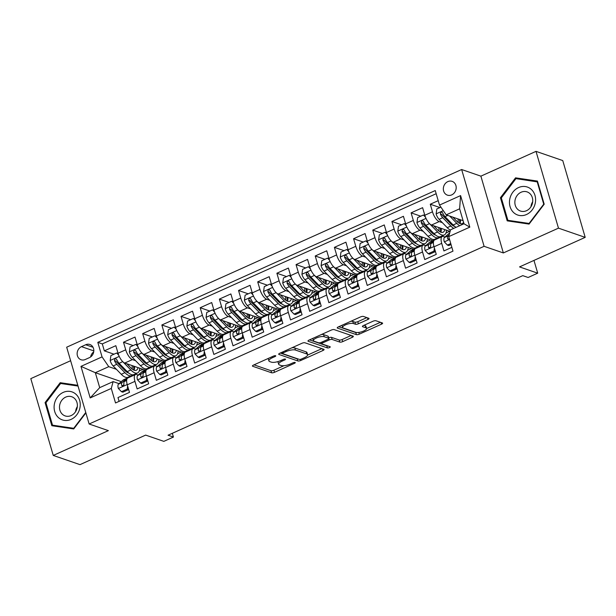 <?xml version="1.0" encoding="UTF-8"?>
<svg xmlns="http://www.w3.org/2000/svg" width="616" height="616" viewBox="0 0 616 616"><rect width="100%" height="100%" fill="white"/><g stroke="black" fill="none" stroke-linecap="round" stroke-linejoin="round"><path stroke-width="0.92" d="M275.583 355.725A1.563 0.493 163.7 0 0 273.535 356.063L253.538 365.065A2.233 0.701 163.7 0 0 252.437 366.05A2.233 0.701 163.7 0 0 252.706 366.274L271.594 372.78A2.233 0.701 163.7 0 0 274.528 372.295L294.525 363.301A1.563 0.493 163.7 0 0 295.287 362.608A1.563 0.493 163.7 0 0 295.103 362.454A1.563 0.493 163.7 0 0 293.054 362.793L290.467 363.964A7.153 2.248 163.7 0 1 281.081 365.511L279.51 364.972A7.153 2.248 163.7 0 1 278.663 364.264A7.153 2.248 163.7 0 1 282.174 361.099L284.761 359.937A1.563 0.493 163.7 0 0 285.531 359.244A1.563 0.493 163.7 0 0 285.347 359.09A1.563 0.493 163.7 0 0 283.291 359.428L280.704 360.599A7.153 2.248 163.7 0 1 271.325 362.146L269.746 361.607A7.153 2.248 163.7 0 1 268.907 360.907A7.153 2.248 163.7 0 1 272.411 357.734L274.998 356.572A1.563 0.493 163.7 0 0 275.768 355.879A1.563 0.493 163.7 0 0 275.583 355.725M447.824 181.612A7.292 6.329 -71 0 0 443.335 188.619A7.292 6.329 -71 0 0 447.393 195.141A7.292 6.329 -71 0 0 451.705 194.895A7.292 6.329 -71 0 0 456.194 187.88A7.292 6.329 -71 0 0 452.144 181.358A7.292 6.329 -71 0 0 447.824 181.612M367.929 319.481A2.233 0.701 163.7 0 0 369.023 318.495A2.233 0.701 163.7 0 0 368.761 318.272L363.455 316.447A2.233 0.701 163.7 0 0 360.529 316.932L338.323 326.919A2.233 0.701 163.7 0 0 337.221 327.912A2.233 0.701 163.7 0 0 337.483 328.128L356.379 334.642A2.233 0.701 163.7 0 0 359.305 334.157L381.52 324.17A2.233 0.701 163.7 0 0 382.613 323.177A2.233 0.701 163.7 0 0 382.351 322.961L375.945 320.751A2.233 0.701 163.7 0 0 373.019 321.236L363.509 325.51A2.233 0.701 163.7 0 0 362.416 326.503A2.233 0.701 163.7 0 0 362.678 326.719L365.85 327.812A5.983 1.879 163.7 0 1 366.559 328.397A5.983 1.879 163.7 0 1 362.524 331.493A5.983 1.879 163.7 0 1 355.786 332.347L343.351 328.059A5.983 1.879 163.7 0 1 342.642 327.473A5.983 1.879 163.7 0 1 346.677 324.378A5.983 1.879 163.7 0 1 353.415 323.531L355.494 324.239A2.233 0.701 163.7 0 0 358.42 323.754L367.929 319.481L367.436 317.817M70.632 360.714L30.8 378.632L53.253 455.432L79.988 464.641L145.653 435.104L163.833 441.364L173.419 437.052L168.068 435.212L522.776 275.645L528.12 277.485L537.706 273.173L533.972 260.406M558.473 228.151L536.012 151.359L480.888 176.153L503.349 252.945L558.473 228.151L585.2 237.368L519.534 266.905L537.706 273.173M503.349 252.945L484.099 246.315L89.135 424L66.674 347.201L461.646 169.523L484.099 246.315M53.253 455.432L108.377 430.63L89.135 424M304.928 342.773A2.233 0.701 163.7 0 0 301.994 343.258L279.787 353.253A2.233 0.701 163.7 0 0 278.694 354.239A2.233 0.701 163.7 0 0 278.956 354.462L297.851 360.968A2.233 0.701 163.7 0 0 300.777 360.491L322.984 350.496A2.233 0.701 163.7 0 0 324.085 349.511A2.233 0.701 163.7 0 0 323.816 349.287L304.928 342.773M309.055 340.086L331.262 330.099A2.233 0.701 163.7 0 1 334.195 329.614L353.084 336.12A2.233 0.701 163.7 0 1 353.345 336.344A2.233 0.701 163.7 0 1 352.252 337.329L342.75 341.611A2.233 0.701 163.7 0 1 339.816 342.096L332.155 339.455A2.233 0.701 163.7 0 0 329.221 339.94L322.915 342.773A2.233 0.701 163.7 0 0 321.822 343.759A2.233 0.701 163.7 0 0 322.083 343.982L330.06 346.731A1.563 0.493 163.7 0 1 330.245 346.885A1.563 0.493 163.7 0 1 329.19 347.694A1.563 0.493 163.7 0 1 327.427 347.917L308.223 341.295A2.233 0.701 163.7 0 1 307.962 341.079A2.233 0.701 163.7 0 1 309.055 340.086M536.012 151.359L562.747 160.568L585.2 237.368M438.207 200.662L430.276 204.227L439.947 207.561M442.35 222.669L439.193 221.583A9.109 3.503 -114.2 0 1 432.486 211.804L424.817 215.254L422.607 207.677L411.103 212.851L420.774 216.193M423.177 231.293L420.02 230.207A9.109 3.503 -114.2 0 1 413.313 220.428L405.644 223.877L403.434 216.301L391.93 221.483L401.601 224.817M404.004 239.924L400.847 238.831A9.109 3.503 -114.2 0 1 394.14 229.052L386.471 232.501L384.261 224.932L372.749 230.107L382.428 233.441M384.831 248.548L381.674 247.455A9.109 3.503 -114.2 0 1 374.967 237.684L367.298 241.133L365.08 233.556L353.576 238.731L363.255 242.065M365.658 257.172L362.501 256.079A9.109 3.503 -114.2 0 1 355.794 246.308L348.125 249.757L345.907 242.18L334.403 247.355L344.082 250.689M346.485 265.796L343.328 264.711A9.109 3.503 -114.2 0 1 336.621 254.932L328.952 258.381L326.734 250.804L315.23 255.979L324.909 259.313M327.312 274.42L324.155 273.335A9.109 3.503 -114.2 0 1 317.448 263.556L309.779 267.005L307.561 259.428L296.057 264.603L305.736 267.945M308.139 283.052L304.982 281.959A9.109 3.503 -114.2 0 1 298.275 272.18L290.606 275.629L288.388 268.06L276.884 273.235L286.563 276.569M288.966 291.676L285.809 290.583A9.109 3.503 -114.2 0 1 279.102 280.811L271.433 284.261L269.215 276.684L257.711 281.858L267.39 285.193M269.793 300.3L266.636 299.207A9.109 3.503 -114.2 0 1 259.929 289.435L252.26 292.885L250.042 285.308L238.538 290.483L248.217 293.817M250.62 308.924L247.463 307.838A9.109 3.503 -114.2 0 1 240.756 298.059L233.087 301.509L230.869 293.932L219.365 299.106L229.044 302.441M231.447 317.548L228.29 316.462A9.109 3.503 -114.2 0 1 221.583 306.683L213.914 310.133L211.696 302.556L200.192 307.731L209.871 311.072M212.274 326.172L209.117 325.086A9.109 3.503 -114.2 0 1 202.41 315.307L194.741 318.757L192.523 311.18L181.019 316.362L190.698 319.696M193.101 334.804L189.944 333.71A9.109 3.503 -114.2 0 1 183.237 323.931L175.568 327.381L173.35 319.812L161.846 324.986L171.525 328.32M173.928 343.428L170.771 342.334A9.109 3.503 -114.2 0 1 164.064 332.563L156.395 336.013L154.177 328.436L142.673 333.61L152.352 336.944M154.755 352.052L151.598 350.958A9.109 3.503 -114.2 0 1 144.891 341.187L137.222 344.637L135.004 337.06L123.5 342.234L125.718 349.811A9.109 3.503 65.8 0 0 132.425 359.59L135.582 360.676M133.179 345.568L123.5 342.234M119.096 401.363L117.987 397.559L129.491 392.384L127.273 384.808A9.109 3.503 65.8 0 1 127.812 377.978L135.481 374.528A9.109 3.503 65.8 0 0 134.942 381.358L137.16 388.935L148.664 383.76L146.446 376.184A9.109 3.503 65.8 0 1 146.985 369.346L154.655 365.896A9.109 3.503 -114.2 0 1 155.964 365.904L157.388 366.397M154.655 365.896A9.109 3.503 -114.2 0 0 154.115 372.734L156.333 380.311L167.837 375.136L165.619 367.56A9.109 3.503 65.8 0 1 166.158 360.722L173.828 357.272A9.109 3.503 -114.2 0 1 175.136 357.28L176.561 357.773M173.828 357.272A9.109 3.503 -114.2 0 0 173.288 364.11L175.506 371.687L187.01 366.505L184.792 358.935A9.109 3.503 65.8 0 1 185.331 352.098L193.001 348.648A9.109 3.503 -114.2 0 1 194.31 348.656L195.734 349.149M193.001 348.648A9.109 3.503 -114.2 0 0 192.462 355.486L194.679 363.055L206.183 357.881L203.965 350.304A9.109 3.503 65.8 0 1 204.504 343.474L212.174 340.024A9.109 3.503 -114.2 0 1 213.483 340.032L214.907 340.517M212.174 340.024A9.109 3.503 -114.2 0 0 211.635 346.854L213.852 354.431L225.356 349.257L223.138 341.68A9.109 3.503 65.8 0 1 223.677 334.85L231.346 331.4A9.109 3.503 -114.2 0 1 232.655 331.4L234.08 331.893M231.346 331.4A9.109 3.503 -114.2 0 0 230.808 338.23L233.025 345.807L244.529 340.633L242.311 333.056A9.109 3.503 65.8 0 1 242.85 326.226L250.52 322.769A9.109 3.503 -114.2 0 1 251.829 322.776L253.253 323.269M250.52 322.769A9.109 3.503 -114.2 0 0 249.98 329.606L252.198 337.183L263.702 332.009L261.484 324.432A9.109 3.503 65.8 0 1 262.023 317.594L269.692 314.145A9.109 3.503 -114.2 0 1 271.002 314.152L272.426 314.645M269.692 314.145A9.109 3.503 -114.2 0 0 269.154 320.982L271.371 328.559L282.875 323.385L280.657 315.808A9.109 3.503 65.8 0 1 281.196 308.97L288.865 305.521A9.109 3.503 -114.2 0 1 290.175 305.528L291.599 306.021M288.865 305.521A9.109 3.503 -114.2 0 0 288.327 312.358L290.544 319.935L302.048 314.753L299.83 307.184A9.109 3.503 65.8 0 1 300.369 300.346L308.038 296.897A9.109 3.503 -114.2 0 1 309.348 296.904L310.772 297.397M308.038 296.897A9.109 3.503 -114.2 0 0 307.5 303.726L309.717 311.303L321.221 306.129L319.003 298.552A9.109 3.503 65.8 0 1 319.542 291.722L327.212 288.273A9.109 3.503 -114.2 0 1 328.52 288.28L329.945 288.765M327.212 288.273A9.109 3.503 -114.2 0 0 326.673 295.103L328.89 302.679L340.394 297.505L338.176 289.928A9.109 3.503 65.8 0 1 338.715 283.098L346.385 279.649A9.109 3.503 -114.2 0 1 347.694 279.649L349.118 280.141M346.385 279.649A9.109 3.503 -114.2 0 0 345.846 286.478L348.063 294.055L359.567 288.881L357.349 281.304A9.109 3.503 65.8 0 1 357.888 274.466L365.558 271.017A9.109 3.503 -114.2 0 1 366.866 271.025L368.291 271.517M365.558 271.017A9.109 3.503 -114.2 0 0 365.019 277.855L367.236 285.431L378.74 280.257L376.522 272.68A9.109 3.503 65.8 0 1 377.061 265.843L384.731 262.393A9.109 3.503 -114.2 0 1 386.04 262.401L387.464 262.893M384.731 262.393A9.109 3.503 -114.2 0 0 384.192 269.231L386.409 276.807L397.913 271.633L395.695 264.056A9.109 3.503 65.8 0 1 396.234 257.219L403.903 253.769A9.109 3.503 -114.2 0 1 405.213 253.777L406.637 254.269M403.903 253.769A9.109 3.503 -114.2 0 0 403.365 260.606L405.582 268.176L417.086 263.001L414.868 255.424A9.109 3.503 65.8 0 1 415.407 248.595L423.077 245.145A9.109 3.503 -114.2 0 1 424.385 245.153L425.81 245.638M423.077 245.145A9.109 3.503 -114.2 0 0 422.538 251.975L424.755 259.552L436.259 254.377L434.041 246.8A9.109 3.503 65.8 0 1 434.58 239.97L442.25 236.521A9.109 3.503 -114.2 0 1 443.566 236.521L444.991 237.014M424.817 215.254A9.109 3.503 65.8 0 0 431.523 225.032L450.134 231.447M405.644 223.877A9.109 3.503 65.8 0 0 412.35 233.656L432.74 240.687M439.339 236.867L440.471 237.252M386.471 232.501A9.109 3.503 65.8 0 0 393.177 242.28L413.567 249.311M420.166 245.491L421.298 245.884M367.298 241.133A9.109 3.503 65.8 0 0 374.004 250.905L394.394 257.935M400.993 254.115L402.125 254.508M348.125 249.757A9.109 3.503 65.8 0 0 354.831 259.536L375.221 266.559M381.82 262.739L382.944 263.132M328.952 258.381A9.109 3.503 65.8 0 0 335.658 268.16L356.048 275.183M362.647 271.363L363.771 271.756M309.779 267.005A9.109 3.503 65.8 0 0 316.485 276.784L336.875 283.814M343.474 279.995L344.598 280.38M290.606 275.629A9.109 3.503 65.8 0 0 297.312 285.408L317.702 292.438M324.301 288.619L325.425 289.004M271.433 284.261A9.109 3.503 65.8 0 0 278.139 294.032L298.521 301.062M305.12 297.243L306.252 297.636M252.26 292.885A9.109 3.503 65.8 0 0 258.966 302.656L279.348 309.686M285.947 305.867L287.079 306.26M233.087 301.509A9.109 3.503 65.8 0 0 239.793 311.288L260.175 318.31M266.774 314.491L267.906 314.884M213.914 310.133A9.109 3.503 65.8 0 0 220.62 319.912L241.002 326.942M247.601 323.123L248.733 323.508M194.741 318.757A9.109 3.503 65.8 0 0 201.447 328.536L221.829 335.566M228.428 331.747L229.56 332.132M175.568 327.381A9.109 3.503 65.8 0 0 182.274 337.16L202.656 344.19M209.255 340.371L210.387 340.764M156.395 336.013A9.109 3.503 65.8 0 0 163.101 345.784L183.483 352.814M190.082 348.995L191.214 349.387M137.222 344.637A9.109 3.503 65.8 0 0 143.928 354.416L164.31 361.438M170.909 357.619L172.041 358.012M85.247 359.513L89.466 357.619A7.061 6.129 -71 0 0 93.817 350.827A7.061 6.129 -71 0 0 89.882 344.506A7.061 6.129 -71 0 0 85.701 344.752L81.481 346.646A7.061 6.129 -71 0 0 77.139 353.438A7.061 6.129 -71 0 0 81.066 359.759A7.061 6.129 -71 0 0 85.247 359.513M439.501 205.082L460.591 195.595L469.815 227.142L448.725 236.629L450.573 229.799L463.994 223.762L459.628 208.816L446.207 214.861L439.501 205.082L435.25 190.552L97.805 342.357L102.056 356.887L108.755 366.666L116.409 369.3M448.725 236.629L452.976 251.159L115.523 402.964L111.28 388.434L90.19 397.921L80.966 366.374L102.056 356.887M151.736 366.243L152.868 366.635M436.174 193.709L102.294 343.905L104.327 350.858L115.831 345.684L118.049 353.261A9.109 3.503 65.8 0 0 124.755 363.04L145.137 370.062M142.912 376.638L143.105 376.083M138.215 375.021L136.791 374.528A9.109 3.503 65.8 0 0 135.481 374.528M442.25 236.521A9.109 3.503 -114.2 0 0 441.71 243.351L443.928 250.928L451.867 247.355M144.891 341.187L142.673 333.61M164.064 332.563L161.846 324.986M183.237 323.931L181.019 316.362M202.41 315.307L200.192 307.731M221.583 306.683L219.365 299.106M240.756 298.059L238.538 290.483M259.929 289.435L257.711 281.858M279.102 280.811L276.884 273.235M298.275 272.18L296.057 264.603M317.448 263.556L315.23 255.979M336.621 254.932L334.403 247.355M355.794 246.308L353.576 238.731M374.967 237.684L372.749 230.107M394.14 229.052L391.93 221.483M413.313 220.428L411.103 212.851M432.486 211.804L430.276 204.227M446.207 214.861L463.093 220.682M132.563 374.875L133.695 375.26M108.755 366.666L95.334 372.703L99.707 387.649L113.128 381.612L111.28 388.434M121.298 381.65L95.334 372.703L80.966 366.374M123.739 385.27L123.931 384.707M119.042 383.645L113.128 381.612M480.888 176.153L461.646 169.523M173.419 437.052L172.318 433.302M139.208 370.994L142.951 369.315M134.011 375.183L132.948 374.821M114.006 354.192L104.327 350.858M102.294 343.905L97.805 342.357M158.381 362.37L162.124 360.683M153.184 366.559L152.121 366.189M172.357 357.935L171.294 357.565M177.554 353.746L181.297 352.059M191.537 349.31L190.475 348.941M196.727 345.122L200.47 343.435M210.71 340.687L209.648 340.317M215.9 336.498L219.643 334.811M229.884 332.055L228.821 331.693M235.073 327.866L238.815 326.187M249.056 323.431L247.994 323.069M254.246 319.242L257.996 317.556M268.23 314.807L267.167 314.437M273.419 310.618L277.169 308.932M287.403 306.183L286.34 305.813M292.592 301.994L296.342 300.308M306.575 297.559L305.513 297.189M311.765 293.37L315.515 291.684M325.749 288.927L324.686 288.565M330.938 284.746L334.688 283.06M344.921 280.303L343.859 279.941M350.111 276.114L353.861 274.436M364.095 271.679L363.032 271.31M369.284 267.49L373.034 265.804M383.267 263.055L382.205 262.685M388.457 258.866L392.207 257.18M402.44 254.431L401.378 254.061M407.63 250.242L411.38 248.556M421.613 245.807L420.551 245.438M426.803 241.618L430.553 239.932M440.787 237.175L439.724 236.814M445.976 232.987L449.726 231.308M99.707 387.649L90.19 397.921M460.591 195.595L459.628 208.816M469.815 227.142L463.994 223.762M93.701 351.913A7.061 6.129 -71 0 0 90.614 356.957M77.816 385.3L60.191 382.69L45.068 402.579L51.836 425.71L73.72 428.944L85.894 412.928M537.437 181.081L515.553 177.839L500.431 197.728L507.199 220.851L529.082 224.093L544.197 204.204L537.437 181.081M46.008 402.903L45.068 402.579M63.902 383.968L60.191 382.69M501.37 198.052L500.431 197.728M519.265 179.117L515.553 177.839M268.291 358.427A7.153 2.248 163.7 0 0 268.299 358.828L268.907 360.907M278.139 361.546A7.153 2.248 163.7 0 0 278.062 362.193L278.663 364.264M254 364.849L270.986 370.709A2.233 0.701 163.7 0 0 273.92 370.224L283.976 365.696M307.623 355.062L321.914 348.633M280.257 353.045L297.243 358.897A2.233 0.701 163.7 0 0 298.082 358.959M283.329 352.829A1.563 0.493 163.7 0 0 282.559 353.522A1.563 0.493 163.7 0 0 282.744 353.676L299.33 359.39A1.563 0.493 163.7 0 0 301.378 359.051L304.111 357.819A7.153 2.248 163.7 0 0 307.615 354.654A7.153 2.248 163.7 0 0 306.776 353.954L295.441 350.05A7.153 2.248 163.7 0 0 286.055 351.597L283.329 352.829L283.029 351.798M307.615 354.654L307.007 352.583A7.153 2.248 163.7 0 0 306.167 351.882L306.776 353.954M291.938 347.786A7.153 2.248 163.7 0 1 294.833 347.971L306.167 351.882M351.174 335.466L342.142 339.531L342.75 341.611M328.675 337.838A2.233 0.701 163.7 0 1 331.547 337.375L339.208 340.017A2.233 0.701 163.7 0 0 342.142 339.531M309.525 339.878L326.819 345.838A1.563 0.493 163.7 0 0 327.566 345.869M324.209 336.713A5.983 1.879 163.7 0 0 317.463 337.56A5.983 1.879 163.7 0 0 313.429 340.656A5.983 1.879 163.7 0 0 314.137 341.241L318.518 342.75A2.233 0.701 163.7 0 0 321.452 342.265L327.75 339.431A2.233 0.701 163.7 0 0 328.852 338.438A2.233 0.701 163.7 0 0 328.59 338.223L324.209 336.713L323.6 334.634A5.983 1.879 163.7 0 0 321.583 334.45M312.797 338.4A5.983 1.879 163.7 0 0 312.82 338.577L313.429 340.656M328.852 338.438L328.243 336.367A2.233 0.701 163.7 0 0 327.981 336.144L328.59 338.223M323.6 334.634L327.981 336.144M350.897 321.259A5.983 1.879 163.7 0 1 352.814 321.452L354.885 322.168A2.233 0.701 163.7 0 0 357.811 321.683L366.851 317.617M342.011 325.256A5.983 1.879 163.7 0 0 342.034 325.394L342.642 327.473M366.559 328.397L365.95 326.326A5.983 1.879 163.7 0 0 365.25 325.741L365.85 327.812M363.979 325.302L365.25 325.741M366.582 328.536L380.442 322.299M338.785 326.711L355.771 332.563A2.233 0.701 163.7 0 0 357.241 332.54M118.711 355.178L116.64 353.007L110.888 355.594L110.187 360.606A6.037 2.325 65.8 0 0 113.151 365.958L121.267 374.289A17.425 6.699 65.8 0 0 127.943 377.262L131.585 375.621A17.425 6.699 65.8 0 0 132.609 374.821M127.882 364.811A14.461 5.559 65.8 0 0 127.674 364.048M122.938 361.846L130.854 369.977A17.425 6.699 65.8 0 0 137.53 372.95A17.425 6.699 65.8 0 0 139.763 368.214M126.858 363.763L130.769 367.783A14.461 5.559 65.8 0 0 136.313 370.247A14.461 5.559 65.8 0 0 138.007 367.606M116.64 353.007L118.156 353.615M137.53 372.95L133.888 374.59A17.425 6.699 -114.2 0 1 127.212 371.617L119.096 363.286A6.037 2.325 -114.2 0 1 116.717 359.536L115.9 358.728L114.961 358.828L114.414 360.576A6.037 2.325 65.8 0 0 116.794 364.318L124.909 372.657A17.425 6.699 65.8 0 0 131.585 375.621M133.841 370.085A17.425 6.699 65.8 0 0 133.449 366.035M132.009 365.542A14.461 5.559 -114.2 0 1 132.217 369.084M128.775 373.05A14.461 5.559 -114.2 0 1 124.832 370.455L116.717 362.123A3.072 1.186 -114.2 0 1 115.954 361.107L114.414 360.576M134.096 370.193A14.461 5.559 65.8 0 0 134.519 366.405M132.617 375.814A17.425 6.699 -114.2 0 1 133.241 375.413A17.425 6.699 -114.2 0 1 133.957 375.213M121.452 391.707L122.838 392.192L128.59 389.605L127.204 389.12L121.452 391.707L118.318 388.419A6.037 2.325 -114.2 0 1 118.472 384.153L122.984 380.164A17.425 6.699 -114.2 0 1 123.654 379.726L127.304 378.093A17.425 6.699 65.8 0 0 126.626 378.524L122.114 382.513A6.037 2.325 65.8 0 0 121.637 385.27L122.237 386.009L123.146 385.893L123.939 384.238A6.037 2.325 -114.2 0 1 124.417 381.473L126.811 379.364M127.204 389.12L127.635 386.047M128.975 377.454A17.425 6.699 -114.2 0 1 129.599 377.054L133.241 375.413M128.013 377.885A17.425 6.699 65.8 0 0 127.304 378.093M121.637 385.27L123.177 385.801A3.072 1.186 -114.2 0 1 123.446 385.139M63.225 392.4A14.807 12.851 -71 0 0 54.701 411.503A14.807 12.851 -71 0 0 71.109 419.38A14.807 12.851 -71 0 0 79.633 400.285A14.807 12.851 -71 0 0 63.225 392.4M65.735 397.097A10.133 8.801 -71 0 0 59.49 406.845A10.133 8.801 -71 0 0 65.127 415.908A10.133 8.801 -71 0 0 71.133 415.569A10.133 8.801 -71 0 0 77.377 405.813A10.133 8.801 -71 0 0 71.733 396.75A10.133 8.801 -71 0 0 65.735 397.097M75.599 411.603A10.133 8.801 109 0 1 77.323 406.591M85.763 412.466L73.72 428.305L52.514 425.163L45.961 402.756L60.614 383.483L78.04 386.063M74.105 428.436L73.72 428.305M55.802 426.295L52.514 425.163M509.763 199.153A14.807 12.851 -71 0 0 519.719 215.523A14.807 12.851 -71 0 0 535.296 202.934A14.807 12.851 -71 0 0 525.348 186.556A14.807 12.851 -71 0 0 509.763 199.153M515.061 200.185A10.133 8.801 -71 0 0 520.497 211.057A10.133 8.801 -71 0 0 532.532 202.772A10.133 8.801 -71 0 0 527.096 191.892A10.133 8.801 -71 0 0 515.061 200.185M530.961 206.753A10.133 8.801 109 0 1 531.115 205.713A10.133 8.801 109 0 1 532.686 201.74M537.183 181.774L543.736 204.181L529.082 223.446L507.877 220.312L501.324 197.898L515.977 178.632L537.691 181.943M544.12 204.312L543.736 204.181M529.467 223.585L529.082 223.446M511.165 221.444L507.877 220.312M137.884 346.554L135.813 344.382L130.061 346.97L129.36 351.982A6.037 2.325 65.8 0 0 132.325 357.334L140.44 365.665A17.425 6.699 65.8 0 0 147.116 368.637L150.758 366.997A17.425 6.699 65.8 0 0 151.782 366.197M147.055 356.187A14.461 5.559 65.8 0 0 146.847 355.417M142.111 353.222L150.027 361.353A17.425 6.699 65.8 0 0 156.703 364.325A17.425 6.699 65.8 0 0 158.936 359.582M146.031 355.139L149.942 359.159A14.461 5.559 65.8 0 0 155.486 361.623A14.461 5.559 65.8 0 0 157.18 358.982M135.813 344.382L137.329 344.991M156.703 364.325L153.061 365.966A17.425 6.699 -114.2 0 1 146.385 362.993L138.269 354.662A6.037 2.325 -114.2 0 1 135.89 350.912L135.073 350.104L134.134 350.204L133.587 351.952A6.037 2.325 65.8 0 0 135.967 355.694L144.082 364.025A17.425 6.699 65.8 0 0 150.758 366.997M153.014 361.461A17.425 6.699 65.8 0 0 152.622 357.411M151.182 356.918A14.461 5.559 -114.2 0 1 151.39 360.46M147.948 364.426A14.461 5.559 -114.2 0 1 144.005 361.831L135.89 353.499A3.072 1.186 -114.2 0 1 135.127 352.475L133.587 351.952M153.269 361.561A14.461 5.559 65.8 0 0 153.692 357.781M157.057 337.93L154.986 335.759L149.234 338.346L148.533 343.358A6.037 2.325 65.8 0 0 151.498 348.71L159.613 357.041A17.425 6.699 65.8 0 0 166.289 360.014L169.931 358.373A17.425 6.699 65.8 0 0 170.955 357.573M166.228 347.563A14.461 5.559 65.8 0 0 166.02 346.793M161.284 344.598L169.2 352.729A17.425 6.699 65.8 0 0 175.876 355.702A17.425 6.699 65.8 0 0 178.109 350.958M165.204 346.515L169.123 350.535A14.461 5.559 65.8 0 0 174.659 352.999A14.461 5.559 65.8 0 0 176.353 350.358M154.986 335.759L156.502 336.367M175.876 355.702L172.234 357.342A17.425 6.699 -114.2 0 1 165.558 354.369L157.442 346.03A6.037 2.325 -114.2 0 1 155.063 342.288L154.246 341.472L153.307 341.58L152.76 343.32A6.037 2.325 65.8 0 0 155.147 347.07L163.255 355.401A17.425 6.699 65.8 0 0 169.931 358.373M172.187 352.837A17.425 6.699 65.8 0 0 171.795 348.787M170.355 348.286A14.461 5.559 -114.2 0 1 170.563 351.836M167.121 355.802A14.461 5.559 -114.2 0 1 163.178 353.207L155.063 344.875A3.072 1.186 -114.2 0 1 154.3 343.851L152.76 343.32M172.441 352.937A14.461 5.559 65.8 0 0 172.865 349.156M176.23 329.298L174.159 327.135L168.407 329.722L167.706 334.734A6.037 2.325 65.8 0 0 170.671 340.086L178.786 348.417A17.425 6.699 65.8 0 0 185.462 351.389L189.104 349.749A17.425 6.699 65.8 0 0 190.128 348.949M185.401 338.939A14.461 5.559 65.8 0 0 185.193 338.169M180.457 335.974L188.373 344.105A17.425 6.699 65.8 0 0 195.049 347.077A17.425 6.699 65.8 0 0 197.282 342.334M184.376 337.884L188.296 341.911A14.461 5.559 65.8 0 0 193.832 344.375A14.461 5.559 65.8 0 0 195.526 341.726M174.159 327.135L175.675 327.743M195.049 347.077L191.407 348.71A17.425 6.699 -114.2 0 1 184.731 345.745L176.615 337.406A6.037 2.325 -114.2 0 1 174.236 333.664L173.419 332.848L172.48 332.956L171.933 334.696A6.037 2.325 65.8 0 0 174.32 338.446L182.428 346.777A17.425 6.699 65.8 0 0 189.104 349.749M191.36 344.205A17.425 6.699 65.8 0 0 190.968 340.155M189.528 339.662A14.461 5.559 -114.2 0 1 189.736 343.212M186.294 347.17A14.461 5.559 -114.2 0 1 182.351 344.583L174.236 336.251A3.072 1.186 -114.2 0 1 173.473 335.227L171.933 334.696M191.614 344.313A14.461 5.559 65.8 0 0 192.038 340.525M195.403 320.674L193.332 318.51L187.58 321.098L186.879 326.11A6.037 2.325 65.8 0 0 189.844 331.454L197.959 339.793A17.425 6.699 65.8 0 0 204.635 342.758L208.277 341.125A17.425 6.699 65.8 0 0 209.301 340.325M204.574 330.315A14.461 5.559 65.8 0 0 204.366 329.545M199.63 327.342L207.546 335.481A17.425 6.699 65.8 0 0 214.222 338.446A17.425 6.699 65.8 0 0 216.455 333.71M203.55 329.26L207.469 333.287A14.461 5.559 65.8 0 0 213.005 335.751A14.461 5.559 65.8 0 0 214.699 333.102M193.332 318.51L194.849 319.119M214.222 338.446L210.58 340.086A17.425 6.699 -114.2 0 1 203.904 337.114L195.788 328.782A6.037 2.325 -114.2 0 1 193.409 325.04L192.592 324.224L191.653 324.324L191.106 326.072A6.037 2.325 65.8 0 0 193.493 329.822L201.601 338.153A17.425 6.699 65.8 0 0 208.277 341.125M210.533 335.581A17.425 6.699 65.8 0 0 210.141 331.531M208.701 331.038A14.461 5.559 -114.2 0 1 208.909 334.588M205.467 338.546A14.461 5.559 -114.2 0 1 201.524 335.959L193.409 327.62A3.072 1.186 -114.2 0 1 192.646 326.603L191.106 326.072M210.787 335.689A14.461 5.559 65.8 0 0 211.211 331.901M151.79 367.19A17.425 6.699 -114.2 0 1 152.414 366.79A17.425 6.699 -114.2 0 1 153.13 366.589M140.625 383.083L142.011 383.568L147.763 380.973L146.377 380.495L140.625 383.083L137.491 379.795A6.037 2.325 -114.2 0 1 137.645 375.521L142.157 371.54A17.425 6.699 -114.2 0 1 142.827 371.101L146.477 369.461A17.425 6.699 65.8 0 0 145.799 369.9L141.287 373.889A6.037 2.325 65.8 0 0 140.81 376.645L141.411 377.385L142.319 377.269L143.112 375.614A6.037 2.325 -114.2 0 1 143.59 372.849L145.984 370.74M146.377 380.495L146.808 377.423M148.148 368.822A17.425 6.699 -114.2 0 1 148.772 368.43L152.414 366.79M147.186 369.261A17.425 6.699 65.8 0 0 146.477 369.461M140.81 376.645L142.35 377.177A3.072 1.186 -114.2 0 1 142.619 376.515M170.963 358.558A17.425 6.699 -114.2 0 1 171.595 358.166A17.425 6.699 -114.2 0 1 172.303 357.958M159.798 374.459L161.184 374.936L166.936 372.349L165.55 371.872L159.798 374.459L156.664 371.171A6.037 2.325 -114.2 0 1 156.818 366.897L161.33 362.916A17.425 6.699 -114.2 0 1 162.008 362.478L165.65 360.837A17.425 6.699 65.8 0 0 164.972 361.276L160.46 365.257A6.037 2.325 65.8 0 0 159.983 368.022L160.584 368.761L161.492 368.645L162.285 366.99A6.037 2.325 -114.2 0 1 162.763 364.225L165.157 362.108M165.55 371.872L165.981 368.791M167.321 360.198A17.425 6.699 -114.2 0 1 167.945 359.806L171.595 358.166M166.359 360.637A17.425 6.699 65.8 0 0 165.65 360.837M159.983 368.022L161.523 368.553A3.072 1.186 -114.2 0 1 161.792 367.883L162.278 367.459M190.136 349.934A17.425 6.699 -114.2 0 1 190.768 349.541A17.425 6.699 -114.2 0 1 191.476 349.334M178.971 365.835L180.357 366.312L186.109 363.725L184.723 363.248L178.971 365.835L175.837 362.547A6.037 2.325 -114.2 0 1 175.991 358.273L180.503 354.292A17.425 6.699 -114.2 0 1 181.181 353.853L184.823 352.213A17.425 6.699 65.8 0 0 184.145 352.652L179.633 356.633A6.037 2.325 65.8 0 0 179.156 359.398L179.756 360.129L180.665 360.021L181.458 358.358A6.037 2.325 -114.2 0 1 181.936 355.601L184.33 353.484M184.723 363.248L185.154 360.168M186.494 351.574A17.425 6.699 -114.2 0 1 187.118 351.182L190.768 349.541M185.531 352.005A17.425 6.699 65.8 0 0 184.823 352.213M179.156 359.398L180.696 359.929A3.072 1.186 -114.2 0 1 180.965 359.259L181.451 358.835M209.309 341.31A17.425 6.699 -114.2 0 1 209.94 340.918A17.425 6.699 -114.2 0 1 210.649 340.71M198.144 357.211L199.53 357.688L205.282 355.101L203.896 354.624L198.144 357.211L195.01 353.923A6.037 2.325 -114.2 0 1 195.164 349.649L199.676 345.668A17.425 6.699 -114.2 0 1 200.354 345.23L203.996 343.589A17.425 6.699 65.8 0 0 203.319 344.028L198.806 348.009A6.037 2.325 65.8 0 0 198.329 350.774L198.93 351.505L199.846 351.397L200.631 349.734A6.037 2.325 -114.2 0 1 201.109 346.977L203.503 344.86M203.896 354.624L204.327 351.543M205.667 342.95A17.425 6.699 -114.2 0 1 206.291 342.55L209.94 340.918M204.705 343.382A17.425 6.699 65.8 0 0 203.996 343.589M198.329 350.774L199.869 351.297A3.072 1.186 -114.2 0 1 200.138 350.635L200.624 350.211M214.576 312.05L212.505 309.879L206.753 312.466L206.052 317.486A6.037 2.325 65.8 0 0 209.017 322.83L217.132 331.169A17.425 6.699 65.8 0 0 223.808 334.134L227.45 332.494A17.425 6.699 65.8 0 0 228.474 331.693M223.747 321.691A14.461 5.559 65.8 0 0 223.539 320.921M218.803 318.718L226.719 326.85A17.425 6.699 65.8 0 0 233.395 329.822A17.425 6.699 65.8 0 0 235.628 325.086M222.722 320.636L226.642 324.655A14.461 5.559 65.8 0 0 232.178 327.127A14.461 5.559 65.8 0 0 233.872 324.478M212.505 309.879L214.022 310.487M233.395 329.822L229.753 331.462A17.425 6.699 -114.2 0 1 223.077 328.49L214.961 320.158A6.037 2.325 -114.2 0 1 212.582 316.408L211.773 315.6L210.826 315.7L210.279 317.448A6.037 2.325 65.8 0 0 212.666 321.19L220.774 329.529A17.425 6.699 65.8 0 0 227.45 332.494M229.706 326.957A17.425 6.699 65.8 0 0 229.314 322.907M227.874 322.414A14.461 5.559 -114.2 0 1 228.082 325.964M224.64 329.922A14.461 5.559 -114.2 0 1 220.697 327.335L212.582 318.996A3.072 1.186 -114.2 0 1 211.819 317.979L210.279 317.448M229.96 327.065A14.461 5.559 65.8 0 0 230.384 323.277M228.482 332.686A17.425 6.699 -114.2 0 1 229.114 332.286A17.425 6.699 -114.2 0 1 229.822 332.086M217.317 348.587L218.703 349.064L224.455 346.477L223.069 346L217.317 348.587L214.183 345.299A6.037 2.325 -114.2 0 1 214.337 341.025L218.849 337.037A17.425 6.699 -114.2 0 1 219.527 336.606L223.169 334.965A17.425 6.699 65.8 0 0 222.492 335.404L217.979 339.385A6.037 2.325 65.8 0 0 217.502 342.142L218.102 342.881L219.019 342.765L219.804 341.11A6.037 2.325 -114.2 0 1 220.282 338.346L222.676 336.236M223.069 346L223.5 342.92M224.84 334.326A17.425 6.699 -114.2 0 1 225.464 333.926L229.114 332.286M223.877 334.757A17.425 6.699 65.8 0 0 223.169 334.965M217.502 342.142L219.042 342.673A3.072 1.186 -114.2 0 1 219.311 342.011L219.797 341.58M233.749 303.426L231.685 301.255L225.926 303.842L225.225 308.855A6.037 2.325 65.8 0 0 228.197 314.206L236.305 322.538A17.425 6.699 65.8 0 0 242.981 325.51L246.623 323.87A17.425 6.699 65.8 0 0 247.647 323.069M242.92 313.059A14.461 5.559 65.8 0 0 242.719 312.297M237.976 310.094L245.892 318.226A17.425 6.699 65.8 0 0 252.568 321.198A17.425 6.699 65.8 0 0 254.801 316.455M241.895 312.012L245.815 316.031A14.461 5.559 65.8 0 0 251.351 318.495A14.461 5.559 65.8 0 0 253.045 315.854M231.685 301.255L233.195 301.863M252.568 321.198L248.926 322.838A17.425 6.699 -114.2 0 1 242.25 319.866L234.134 311.534A6.037 2.325 -114.2 0 1 231.755 307.784L230.946 306.976L229.999 307.076L229.46 308.824A6.037 2.325 65.8 0 0 231.839 312.566L239.947 320.905A17.425 6.699 65.8 0 0 246.623 323.87M248.879 318.333A17.425 6.699 65.8 0 0 248.487 314.283M247.055 313.79A14.461 5.559 -114.2 0 1 247.255 317.332M243.813 321.298A14.461 5.559 -114.2 0 1 239.87 318.703L231.755 310.372A3.072 1.186 -114.2 0 1 230.992 309.348L229.46 308.824M249.134 318.441A14.461 5.559 65.8 0 0 249.557 314.653M247.655 324.062A17.425 6.699 -114.2 0 1 248.286 323.662A17.425 6.699 -114.2 0 1 248.995 323.462M236.49 339.955L237.884 340.44L243.636 337.853L242.242 337.368L236.49 339.955L233.356 336.667A6.037 2.325 -114.2 0 1 233.51 332.394L238.022 328.413A17.425 6.699 -114.2 0 1 238.7 327.974L242.342 326.341A17.425 6.699 65.8 0 0 241.665 326.773L237.152 330.761A6.037 2.325 65.8 0 0 236.683 333.518L237.275 334.257L238.192 334.142L238.977 332.486A6.037 2.325 -114.2 0 1 239.455 329.722L241.849 327.612M242.242 337.368L242.673 334.296M244.013 325.695A17.425 6.699 -114.2 0 1 244.644 325.302L248.286 323.662M243.05 326.134A17.425 6.699 65.8 0 0 242.342 326.341M236.683 333.518L238.215 334.049A3.072 1.186 -114.2 0 1 238.484 333.387L238.97 332.956M252.922 294.802L250.858 292.631L245.106 295.218L244.398 300.231A6.037 2.325 65.8 0 0 247.37 305.582L255.478 313.914A17.425 6.699 65.8 0 0 262.154 316.886L265.796 315.246A17.425 6.699 65.8 0 0 266.82 314.445M262.093 304.435A14.461 5.559 65.8 0 0 261.892 303.665M257.149 301.47L265.065 309.602A17.425 6.699 65.8 0 0 271.741 312.574A17.425 6.699 65.8 0 0 273.974 307.831M261.069 303.388L264.988 307.407A14.461 5.559 65.8 0 0 270.524 309.871A14.461 5.559 65.8 0 0 272.218 307.23M250.858 292.631L252.368 293.239M271.741 312.574L268.099 314.214A17.425 6.699 -114.2 0 1 261.423 311.242L253.307 302.91A6.037 2.325 -114.2 0 1 250.928 299.16L250.119 298.352L249.172 298.452L248.633 300.192A6.037 2.325 65.8 0 0 251.012 303.942L259.12 312.274A17.425 6.699 65.8 0 0 265.796 315.246M268.052 309.709A17.425 6.699 65.8 0 0 267.66 305.659M266.228 305.159A14.461 5.559 -114.2 0 1 266.428 308.708M262.986 312.674A14.461 5.559 -114.2 0 1 259.043 310.079L250.928 301.748A3.072 1.186 -114.2 0 1 250.165 300.724L248.633 300.192M268.306 309.81A14.461 5.559 65.8 0 0 268.73 306.029M266.836 315.43A17.425 6.699 -114.2 0 1 267.46 315.038A17.425 6.699 -114.2 0 1 268.168 314.83M255.663 331.331L257.057 331.808L262.809 329.221L261.415 328.744L255.663 331.331L252.529 328.043A6.037 2.325 -114.2 0 1 252.683 323.77L257.195 319.789A17.425 6.699 -114.2 0 1 257.873 319.35L261.515 317.71A17.425 6.699 65.8 0 0 260.838 318.149L256.325 322.13A6.037 2.325 65.8 0 0 255.856 324.894L256.449 325.633L257.365 325.517L258.15 323.862A6.037 2.325 -114.2 0 1 258.628 321.098L261.022 318.988M261.415 328.744L261.846 325.671M263.186 317.071A17.425 6.699 -114.2 0 1 263.817 316.678L267.46 315.038M262.224 317.51A17.425 6.699 65.8 0 0 261.515 317.71M255.856 324.894L257.388 325.425A3.072 1.186 -114.2 0 1 257.657 324.755L258.142 324.332M272.095 286.178L270.031 284.007L264.279 286.594L263.571 291.607A6.037 2.325 65.8 0 0 266.543 296.958L274.651 305.29A17.425 6.699 65.8 0 0 281.327 308.262L284.969 306.622A17.425 6.699 65.8 0 0 285.993 305.821M281.266 295.811A14.461 5.559 65.8 0 0 281.065 295.041M276.322 292.846L284.238 300.978A17.425 6.699 65.8 0 0 290.914 303.95A17.425 6.699 65.8 0 0 293.147 299.207M280.241 294.764L284.161 298.783A14.461 5.559 65.8 0 0 289.697 301.247A14.461 5.559 65.8 0 0 291.391 298.606M270.031 284.007L271.541 284.615M290.914 303.95L287.272 305.582A17.425 6.699 -114.2 0 1 280.596 302.618L272.48 294.279A6.037 2.325 -114.2 0 1 270.101 290.536L269.292 289.72L268.345 289.828L267.806 291.568A6.037 2.325 65.8 0 0 270.185 295.318L278.293 303.65A17.425 6.699 65.8 0 0 284.969 306.622M287.225 301.085A17.425 6.699 65.8 0 0 286.833 297.028M285.4 296.535A14.461 5.559 -114.2 0 1 285.601 300.084M282.159 304.042A14.461 5.559 -114.2 0 1 278.216 301.455L270.101 293.124A3.072 1.186 -114.2 0 1 269.338 292.1L267.806 291.568M287.48 301.185A14.461 5.559 65.8 0 0 287.903 297.397M286.009 306.806A17.425 6.699 -114.2 0 1 286.632 306.414A17.425 6.699 -114.2 0 1 287.341 306.206M274.836 322.707L276.23 323.184L281.982 320.597L280.588 320.12L274.836 322.707L271.702 319.419A6.037 2.325 -114.2 0 1 271.856 315.146L276.368 311.165A17.425 6.699 -114.2 0 1 277.046 310.726L280.688 309.086A17.425 6.699 65.8 0 0 280.01 309.525L275.506 313.505A6.037 2.325 65.8 0 0 275.029 316.27L275.622 317.009L276.538 316.894L277.323 315.23A6.037 2.325 -114.2 0 1 277.801 312.474L280.195 310.356M280.588 320.12L281.019 317.04M282.359 308.447A17.425 6.699 -114.2 0 1 282.99 308.054L286.632 306.414M281.397 308.885A17.425 6.699 65.8 0 0 280.688 309.086M275.029 316.27L276.561 316.801A3.072 1.186 -114.2 0 1 276.83 316.131L277.315 315.708M291.268 277.546L289.204 275.383L283.452 277.97L282.744 282.983A6.037 2.325 65.8 0 0 285.716 288.327L293.824 296.666A17.425 6.699 65.8 0 0 300.5 299.638L304.142 297.998A17.425 6.699 65.8 0 0 305.166 297.197M300.439 287.187A14.461 5.559 65.8 0 0 300.238 286.417M295.495 284.215L303.411 292.354A17.425 6.699 65.8 0 0 310.087 295.318A17.425 6.699 65.8 0 0 312.32 290.583M299.415 286.132L303.334 290.159A14.461 5.559 65.8 0 0 308.87 292.623A14.461 5.559 65.8 0 0 310.564 289.974M289.204 275.383L290.714 275.991M310.087 295.318L306.445 296.958A17.425 6.699 -114.2 0 1 299.769 293.994L291.661 285.655A6.037 2.325 -114.2 0 1 289.274 281.912L288.465 281.096L287.518 281.204L286.979 282.944A6.037 2.325 65.8 0 0 289.358 286.694L297.466 295.025A17.425 6.699 65.8 0 0 304.142 297.998M306.398 292.454A17.425 6.699 65.8 0 0 306.006 288.404M304.574 287.911A14.461 5.559 -114.2 0 1 304.774 291.46M301.332 295.418A14.461 5.559 -114.2 0 1 297.389 292.831L289.274 284.492A3.072 1.186 -114.2 0 1 288.511 283.476L286.979 282.944M306.653 292.562A14.461 5.559 65.8 0 0 307.076 288.773M305.182 298.183A17.425 6.699 -114.2 0 1 305.805 297.79A17.425 6.699 -114.2 0 1 306.514 297.582M294.009 314.083L295.403 314.56L301.155 311.973L299.761 311.496L294.009 314.083L290.875 310.795A6.037 2.325 -114.2 0 1 291.029 306.522L295.541 302.541A17.425 6.699 -114.2 0 1 296.219 302.102L299.861 300.462A17.425 6.699 65.8 0 0 299.184 300.901L294.679 304.882A6.037 2.325 65.8 0 0 294.202 307.646L294.795 308.377L295.711 308.27L296.496 306.606A6.037 2.325 -114.2 0 1 296.974 303.85L299.368 301.732M299.761 311.496L300.192 308.416M301.532 299.823A17.425 6.699 -114.2 0 1 302.163 299.43L305.805 297.79M300.57 300.254A17.425 6.699 65.8 0 0 299.861 300.462M294.202 307.646L295.734 308.177A3.072 1.186 -114.2 0 1 296.003 307.507L296.488 307.084M310.441 268.923L308.377 266.751L302.625 269.346L301.917 274.359A6.037 2.325 65.8 0 0 304.889 279.702L312.997 288.042A17.425 6.699 65.8 0 0 319.673 291.006L323.315 289.374A17.425 6.699 65.8 0 0 324.339 288.565M319.612 278.563A14.461 5.559 65.8 0 0 319.411 277.793M314.668 275.591L322.584 283.73A17.425 6.699 65.8 0 0 329.26 286.694A17.425 6.699 65.8 0 0 331.493 281.959M318.588 277.508L322.507 281.527A14.461 5.559 65.8 0 0 328.043 283.999A14.461 5.559 65.8 0 0 329.737 281.35M308.377 266.751L309.887 267.359M329.26 286.694L325.618 288.334A17.425 6.699 -114.2 0 1 318.942 285.362L310.834 277.031A6.037 2.325 -114.2 0 1 308.447 273.281L307.638 272.472L306.691 272.572L306.152 274.32A6.037 2.325 65.8 0 0 308.531 278.062L316.639 286.401A17.425 6.699 65.8 0 0 323.315 289.374M325.571 283.83A17.425 6.699 65.8 0 0 325.179 279.78M323.747 279.287A14.461 5.559 -114.2 0 1 323.947 282.836M320.505 286.794A14.461 5.559 -114.2 0 1 316.562 284.207L308.447 275.868A3.072 1.186 -114.2 0 1 307.684 274.851L306.152 274.32M325.825 283.938A14.461 5.559 65.8 0 0 326.249 280.149M324.355 289.559A17.425 6.699 -114.2 0 1 324.978 289.166A17.425 6.699 -114.2 0 1 325.687 288.958M313.182 305.459L314.576 305.936L320.328 303.349L318.934 302.872L313.182 305.459L310.056 302.171A6.037 2.325 -114.2 0 1 310.202 297.898L314.714 293.909A17.425 6.699 -114.2 0 1 315.392 293.478L319.034 291.838A17.425 6.699 65.8 0 0 318.356 292.277L313.852 296.257A6.037 2.325 65.8 0 0 313.375 299.022L313.968 299.753L314.884 299.645L315.669 297.982A6.037 2.325 -114.2 0 1 316.147 295.218L318.541 293.108M318.934 302.872L319.365 299.792M320.705 291.199A17.425 6.699 -114.2 0 1 321.336 290.798L324.978 289.166M319.743 291.63A17.425 6.699 65.8 0 0 319.034 291.838M313.375 299.022L314.907 299.545A3.072 1.186 -114.2 0 1 315.176 298.883L315.661 298.452M329.614 260.298L327.55 258.127L321.798 260.714L321.09 265.727A6.037 2.325 65.8 0 0 324.062 271.079L332.17 279.41A17.425 6.699 65.8 0 0 338.846 282.382L342.488 280.742A17.425 6.699 65.8 0 0 343.512 279.941M338.785 269.939A14.461 5.559 65.8 0 0 338.584 269.169M333.841 266.967L341.757 275.098A17.425 6.699 65.8 0 0 348.433 278.07A17.425 6.699 65.8 0 0 350.666 273.335M337.76 268.884L341.68 272.903A14.461 5.559 65.8 0 0 347.216 275.367A14.461 5.559 65.8 0 0 348.91 272.726M327.55 258.127L329.06 258.735M348.433 278.07L344.791 279.71A17.425 6.699 -114.2 0 1 338.115 276.738L330.007 268.407A6.037 2.325 -114.2 0 1 327.62 264.657L326.811 263.848L325.864 263.948L325.325 265.696A6.037 2.325 65.8 0 0 327.704 269.438L335.812 277.778A17.425 6.699 65.8 0 0 342.488 280.742M344.744 275.206A17.425 6.699 65.8 0 0 344.352 271.155M342.92 270.663A14.461 5.559 -114.2 0 1 343.12 274.205M339.678 278.17A14.461 5.559 -114.2 0 1 335.735 275.583L327.62 267.244A3.072 1.186 -114.2 0 1 326.857 266.228L325.325 265.696M344.999 275.314A14.461 5.559 65.8 0 0 345.422 271.525M343.528 280.935A17.425 6.699 -114.2 0 1 344.151 280.534A17.425 6.699 -114.2 0 1 344.86 280.334M332.355 296.835L333.749 297.312L339.501 294.725L338.107 294.24L332.355 296.835L329.229 293.539A6.037 2.325 -114.2 0 1 329.375 289.274L333.887 285.285A17.425 6.699 -114.2 0 1 334.565 284.846L338.207 283.214A17.425 6.699 65.8 0 0 337.53 283.645L333.025 287.634A6.037 2.325 65.8 0 0 332.548 290.39L333.14 291.129L334.057 291.014L334.842 289.358A6.037 2.325 -114.2 0 1 335.32 286.594L337.714 284.484M338.107 294.24L338.538 291.168M339.886 282.575A17.425 6.699 -114.2 0 1 340.509 282.174L344.151 280.534M338.916 283.006A17.425 6.699 65.8 0 0 338.207 283.214M332.548 290.39L334.08 290.921A3.072 1.186 -114.2 0 1 334.349 290.259L334.835 289.828M348.787 251.675L346.723 249.503L340.971 252.09L340.263 257.103A6.037 2.325 65.8 0 0 343.235 262.454L351.343 270.786A17.425 6.699 65.8 0 0 358.019 273.758L361.661 272.118A17.425 6.699 65.8 0 0 362.685 271.317M357.958 261.307A14.461 5.559 65.8 0 0 357.757 260.537M353.014 258.343L360.93 266.474A17.425 6.699 65.8 0 0 367.606 269.446A17.425 6.699 65.8 0 0 369.839 264.703M356.934 260.26L360.853 264.279A14.461 5.559 65.8 0 0 366.389 266.743A14.461 5.559 65.8 0 0 368.083 264.102M346.723 249.503L348.233 250.111M367.606 269.446L363.964 271.086A17.425 6.699 -114.2 0 1 357.288 268.114L349.18 259.783A6.037 2.325 -114.2 0 1 346.793 256.033L345.984 255.224L345.037 255.324L344.498 257.072A6.037 2.325 65.8 0 0 346.877 260.814L354.985 269.146A17.425 6.699 65.8 0 0 361.661 272.118M363.917 266.582A17.425 6.699 65.8 0 0 363.525 262.531M362.093 262.039A14.461 5.559 -114.2 0 1 362.293 265.581M358.851 269.546A14.461 5.559 -114.2 0 1 354.908 266.951L346.793 258.62A3.072 1.186 -114.2 0 1 346.03 257.596L344.498 257.072M364.171 266.682A14.461 5.559 65.8 0 0 364.595 262.901M362.701 272.31A17.425 6.699 -114.2 0 1 363.325 271.91A17.425 6.699 -114.2 0 1 364.033 271.71M351.528 288.203L352.922 288.688L358.674 286.094L357.28 285.616L351.528 288.203L348.402 284.915A6.037 2.325 -114.2 0 1 348.556 280.642L353.06 276.661A17.425 6.699 -114.2 0 1 353.738 276.222L357.38 274.582A17.425 6.699 65.8 0 0 356.702 275.021L352.198 279.01A6.037 2.325 65.8 0 0 351.721 281.766L352.314 282.505L353.23 282.39L354.015 280.734A6.037 2.325 -114.2 0 1 354.493 277.97L356.887 275.86M357.28 285.616L357.711 282.544M359.059 273.943A17.425 6.699 -114.2 0 1 359.682 273.55L363.325 271.91M358.089 274.382A17.425 6.699 65.8 0 0 357.38 274.582M351.721 281.766L353.253 282.297A3.072 1.186 -114.2 0 1 353.522 281.635L354.007 281.204M367.96 243.05L365.896 240.879L360.144 243.466L359.436 248.479A6.037 2.325 65.8 0 0 362.408 253.831L370.516 262.162A17.425 6.699 65.8 0 0 377.192 265.134L380.834 263.494A17.425 6.699 65.8 0 0 381.858 262.693M377.131 252.683A14.461 5.559 65.8 0 0 376.93 251.913M372.187 249.719L380.103 257.85A17.425 6.699 65.8 0 0 386.779 260.822A17.425 6.699 65.8 0 0 389.012 256.079M376.106 251.636L380.026 255.655A14.461 5.559 65.8 0 0 385.562 258.119A14.461 5.559 65.8 0 0 387.256 255.478M365.896 240.879L367.406 241.487M386.779 260.822L383.137 262.462A17.425 6.699 -114.2 0 1 376.461 259.49L368.353 251.151A6.037 2.325 -114.2 0 1 365.973 247.409L365.157 246.593L364.21 246.7L363.671 248.44A6.037 2.325 65.8 0 0 366.05 252.19L374.158 260.522A17.425 6.699 65.8 0 0 380.834 263.494M383.09 257.958A17.425 6.699 65.8 0 0 382.698 253.907M381.265 253.407A14.461 5.559 -114.2 0 1 381.466 256.957M378.024 260.922A14.461 5.559 -114.2 0 1 374.081 258.327L365.966 249.996A3.072 1.186 -114.2 0 1 365.211 248.972L363.671 248.44M383.345 258.058A14.461 5.559 65.8 0 0 383.768 254.277M381.874 263.679A17.425 6.699 -114.2 0 1 382.498 263.286A17.425 6.699 -114.2 0 1 383.206 263.078M370.701 279.579L372.095 280.057L377.847 277.47L376.453 276.992L370.701 279.579L367.575 276.291A6.037 2.325 -114.2 0 1 367.729 272.018L372.233 268.037A17.425 6.699 -114.2 0 1 372.911 267.598L376.553 265.958A17.425 6.699 65.8 0 0 375.875 266.397L371.371 270.378A6.037 2.325 65.8 0 0 370.894 273.142L371.486 273.881L372.403 273.766L373.188 272.11A6.037 2.325 -114.2 0 1 373.666 269.346L376.06 267.228M376.453 276.992L376.884 273.912M378.232 265.319A17.425 6.699 -114.2 0 1 378.855 264.926L382.498 263.286M377.262 265.758A17.425 6.699 65.8 0 0 376.553 265.958M370.894 273.142L372.426 273.673A3.072 1.186 -114.2 0 1 372.695 273.004L373.18 272.58M387.133 234.427L385.069 232.255L379.317 234.842L378.609 239.855A6.037 2.325 65.8 0 0 381.581 245.207L389.689 253.538A17.425 6.699 65.8 0 0 396.365 256.51L400.007 254.87A17.425 6.699 65.8 0 0 401.031 254.069M396.304 244.059A14.461 5.559 65.8 0 0 396.103 243.289M391.36 241.095L399.276 249.226A17.425 6.699 65.8 0 0 405.952 252.198A17.425 6.699 65.8 0 0 408.185 247.455M395.287 243.004L399.199 247.031A14.461 5.559 65.8 0 0 404.735 249.495A14.461 5.559 65.8 0 0 406.429 246.847M385.069 232.255L386.579 232.863M405.952 252.198L402.31 253.831A17.425 6.699 -114.2 0 1 395.634 250.866L387.526 242.527A6.037 2.325 -114.2 0 1 385.146 238.785L384.33 237.969L383.383 238.076L382.844 239.816A6.037 2.325 65.8 0 0 385.223 243.566L393.331 251.898A17.425 6.699 65.8 0 0 400.007 254.87M402.263 249.326A17.425 6.699 65.8 0 0 401.871 245.276M400.438 244.783A14.461 5.559 -114.2 0 1 400.639 248.333M397.197 252.29A14.461 5.559 -114.2 0 1 393.254 249.703L385.139 241.372A3.072 1.186 -114.2 0 1 384.384 240.348L382.844 239.816M402.517 249.434A14.461 5.559 65.8 0 0 402.941 245.645M401.047 255.055A17.425 6.699 -114.2 0 1 401.671 254.662A17.425 6.699 -114.2 0 1 402.379 254.454M389.874 270.955L391.268 271.433L397.02 268.846L395.626 268.368L389.874 270.955L386.748 267.667A6.037 2.325 -114.2 0 1 386.902 263.394L391.406 259.413A17.425 6.699 -114.2 0 1 392.084 258.974L395.726 257.334A17.425 6.699 65.8 0 0 395.048 257.773L390.544 261.754A6.037 2.325 65.8 0 0 390.067 264.518L390.66 265.25L391.576 265.142L392.369 263.479A6.037 2.325 -114.2 0 1 392.839 260.722L395.233 258.605M395.626 268.368L396.057 265.288M397.405 256.695A17.425 6.699 -114.2 0 1 398.028 256.302L401.671 254.662M396.435 257.126A17.425 6.699 65.8 0 0 395.726 257.334M390.067 264.518L391.607 265.049A3.072 1.186 -114.2 0 1 391.868 264.38L392.353 263.956M406.306 225.795L404.242 223.631L398.49 226.218L397.782 231.231A6.037 2.325 65.8 0 0 400.754 236.575L408.862 244.914A17.425 6.699 65.8 0 0 415.538 247.878L419.18 246.246A17.425 6.699 65.8 0 0 420.204 245.445M415.477 235.435A14.461 5.559 65.8 0 0 415.276 234.665M410.533 232.463L418.449 240.602A17.425 6.699 65.8 0 0 425.125 243.566A17.425 6.699 65.8 0 0 427.358 238.831M414.46 234.38L418.372 238.407A14.461 5.559 65.8 0 0 423.908 240.871A14.461 5.559 65.8 0 0 425.602 238.223M404.242 223.631L405.752 224.239M425.125 243.566L421.483 245.207A17.425 6.699 -114.2 0 1 414.807 242.234L406.699 233.903A6.037 2.325 -114.2 0 1 404.319 230.161L403.503 229.345L402.556 229.445L402.017 231.192A6.037 2.325 65.8 0 0 404.396 234.942L412.504 243.274A17.425 6.699 65.8 0 0 419.18 246.246M421.436 240.702A17.425 6.699 65.8 0 0 421.044 236.652M419.612 236.159A14.461 5.559 -114.2 0 1 419.812 239.709M416.37 243.666A14.461 5.559 -114.2 0 1 412.427 241.079L404.312 232.74A3.072 1.186 -114.2 0 1 403.557 231.724L402.017 231.192M421.69 240.81A14.461 5.559 65.8 0 0 422.114 237.021M420.22 246.431A17.425 6.699 -114.2 0 1 420.843 246.038A17.425 6.699 -114.2 0 1 421.552 245.83M409.047 262.331L410.441 262.809L416.193 260.221L414.799 259.744L409.047 262.331L405.921 259.043A6.037 2.325 -114.2 0 1 406.075 254.77L410.579 250.789A17.425 6.699 -114.2 0 1 411.257 250.35L414.899 248.71A17.425 6.699 65.8 0 0 414.222 249.149L409.717 253.13A6.037 2.325 65.8 0 0 409.24 255.894L409.832 256.626L410.749 256.518L411.542 254.855A6.037 2.325 -114.2 0 1 412.019 252.098L414.406 249.98M414.799 259.744L415.23 256.664M416.578 248.071A17.425 6.699 -114.2 0 1 417.201 247.67L420.843 246.038M415.608 248.502A17.425 6.699 65.8 0 0 414.899 248.71M409.24 255.894L410.78 256.425A3.072 1.186 -114.2 0 1 411.041 255.755L411.527 255.332M425.479 217.171L423.415 214.999L417.663 217.587L416.955 222.607A6.037 2.325 65.8 0 0 419.927 227.951L428.035 236.29A17.425 6.699 65.8 0 0 434.711 239.254L438.353 237.614A17.425 6.699 65.8 0 0 439.377 236.814M434.65 226.811A14.461 5.559 65.8 0 0 434.449 226.041M429.706 223.839L437.622 231.97A17.425 6.699 65.8 0 0 444.298 234.942A17.425 6.699 65.8 0 0 446.531 230.207M433.633 225.756L437.545 229.776A14.461 5.559 65.8 0 0 443.081 232.247A14.461 5.559 65.8 0 0 444.775 229.599M423.415 214.999L424.925 215.608M444.298 234.942L440.656 236.583A17.425 6.699 -114.2 0 1 433.98 233.61L425.872 225.279A6.037 2.325 -114.2 0 1 423.492 221.529L422.676 220.72L421.729 220.821L421.19 222.569A6.037 2.325 65.8 0 0 423.569 226.311L431.677 234.65A17.425 6.699 65.8 0 0 438.353 237.614M440.609 232.078A17.425 6.699 65.8 0 0 440.217 228.028M438.785 227.535A14.461 5.559 -114.2 0 1 438.985 231.085M435.543 235.043A14.461 5.559 -114.2 0 1 431.6 232.455L423.485 224.116A3.072 1.186 -114.2 0 1 422.73 223.1L421.19 222.569M440.863 232.186A14.461 5.559 65.8 0 0 441.287 228.397M439.393 237.807A17.425 6.699 -114.2 0 1 440.017 237.406A17.425 6.699 -114.2 0 1 440.725 237.206M428.22 253.707L429.614 254.185L435.366 251.597L433.972 251.12L428.22 253.707L425.094 250.419A6.037 2.325 -114.2 0 1 425.248 246.146L429.752 242.157A17.425 6.699 -114.2 0 1 430.43 241.726L434.072 240.086A17.425 6.699 65.8 0 0 433.402 240.525L428.89 244.506A6.037 2.325 65.8 0 0 428.413 247.262L429.005 248.002L429.922 247.886L430.715 246.231A6.037 2.325 -114.2 0 1 431.192 243.466L433.579 241.356M433.972 251.12L434.403 248.04M435.751 239.447A17.425 6.699 -114.2 0 1 436.374 239.047L440.017 237.406M434.781 239.878A17.425 6.699 65.8 0 0 434.072 240.086M428.413 247.262L429.953 247.794A3.072 1.186 -114.2 0 1 430.214 247.131L430.7 246.7M440.91 207.13L436.836 208.963L436.128 213.975A6.037 2.325 65.8 0 0 439.1 219.327L447.208 227.658A17.425 6.699 65.8 0 0 450.465 230.222M453.823 218.18A14.461 5.559 65.8 0 0 453.622 217.417M449.711 216.062L456.795 223.346A17.425 6.699 65.8 0 0 459.682 225.702M452.806 217.132L456.718 221.152A14.461 5.559 65.8 0 0 462.254 223.616A14.461 5.559 65.8 0 0 463.548 222.237M456.04 227.343A17.425 6.699 -114.2 0 1 453.153 224.986L445.045 216.655A6.037 2.325 -114.2 0 1 442.665 212.905L441.849 212.096L440.902 212.197L440.363 213.945A6.037 2.325 65.8 0 0 442.742 217.687L450.85 226.026A17.425 6.699 65.8 0 0 453.746 228.374M459.782 223.454A17.425 6.699 65.8 0 0 459.39 219.404M457.958 218.911A14.461 5.559 -114.2 0 1 458.158 222.453M454.716 226.419A14.461 5.559 -114.2 0 1 450.773 223.824L442.658 215.492A3.072 1.186 -114.2 0 1 441.903 214.476L440.363 213.945M460.037 223.562A14.461 5.559 65.8 0 0 460.46 219.773M450.758 243.566L447.393 245.076L444.267 241.788A6.037 2.325 -114.2 0 1 444.421 237.514L448.925 233.533A17.425 6.699 -114.2 0 1 449.603 233.094L449.695 233.056M447.393 245.076L448.787 245.561L451.043 244.544M449.203 234.873L448.063 235.882A6.037 2.325 65.8 0 0 447.586 238.638L448.317 239.416L449.418 239M447.586 238.638L449.126 239.17A3.072 1.186 -114.2 0 1 449.303 238.6M439.193 221.583L431.523 225.032M420.02 230.207L412.35 233.656M400.847 238.831L393.177 242.28M381.674 247.455L374.004 250.905M362.501 256.079L354.831 259.536M343.328 264.711L335.658 268.16M324.155 273.335L316.485 276.784M304.982 281.959L297.312 285.408M285.809 290.583L278.139 294.032M266.636 299.207L258.966 302.656M247.463 307.838L239.793 311.288M228.29 316.462L220.62 319.912M209.117 325.086L201.447 328.536M189.944 333.71L182.274 337.16M170.771 342.334L163.101 345.784M151.598 350.958L143.928 354.416M132.425 359.59L124.755 363.04M134.942 381.358L127.273 384.808M441.71 243.351L434.041 246.8M422.538 251.975L414.868 255.424M403.365 260.606L395.695 264.056M384.192 269.231L376.522 272.68M365.019 277.855L357.349 281.304M345.846 286.478L338.176 289.928M326.673 295.103L319.003 298.552M307.5 303.726L299.83 307.184M288.327 312.358L280.657 315.808M269.154 320.982L261.484 324.432M249.98 329.606L242.311 333.056M230.808 338.23L223.138 341.68M211.635 346.854L203.965 350.304M192.462 355.486L184.792 358.935M173.288 364.11L165.619 367.56M154.115 372.734L146.446 376.184M125.718 349.811L118.049 353.261M93.809 350.897L81.481 346.646M93.031 347.278L85.701 344.752M272.11 356.702L272.411 357.734M284.507 359.074L284.761 359.937M281.874 360.067L282.174 361.099M294.271 362.439L294.525 363.301M273.92 370.224L274.528 372.295M270.986 370.709L271.594 372.78M252.545 365.727L252.706 366.274M274.751 355.709L274.998 356.572M322.499 348.833L322.984 350.496M300.446 359.351L300.777 360.491M297.243 358.897L297.851 360.968M278.794 353.915L278.956 354.462M294.833 347.971L295.441 350.05M285.755 350.566L286.055 351.597M351.767 335.666L352.252 337.329M339.208 340.017L339.816 342.096M331.547 337.375L332.155 339.455M328.836 338.615L329.221 339.94M322.615 341.741L322.915 342.773M326.819 345.838L327.427 347.917M308.062 340.748L308.223 341.295M357.811 321.683L358.42 323.754M354.885 322.168L355.494 324.239M352.814 321.452L353.415 323.531M362.516 326.172L362.678 326.719M381.027 322.507L381.52 324.17M358.805 332.432L359.305 334.157M355.771 332.563L356.379 334.642M337.329 327.581L337.483 328.128M119.242 356.418L110.202 360.483M124.909 372.657L121.267 374.289M130.854 369.977L127.212 371.617M116.794 364.318L113.151 365.958M122.73 361.654L119.096 363.286M118.395 388.504L127.196 384.546M122.984 380.164L126.626 378.524M124.417 381.473L126.642 380.472M118.472 384.153L122.114 382.513M138.415 347.794L129.375 351.859M144.082 364.025L140.44 365.665M150.027 361.353L146.385 362.993M135.967 355.694L132.325 357.334M141.903 353.022L138.269 354.662M157.588 339.17L148.548 343.235M163.255 355.401L159.613 357.041M169.2 352.729L165.558 354.369M155.147 347.07L151.498 348.71M161.076 344.398L157.442 346.03M176.761 330.546L167.721 334.611M182.428 346.777L178.786 348.417M188.373 344.105L184.731 345.745M174.32 338.446L170.671 340.086M180.249 335.774L176.615 337.406M195.934 321.922L186.894 325.98M201.601 338.153L197.959 339.793M207.546 335.481L203.904 337.114M193.493 329.822L189.844 331.454M199.422 327.15L195.788 328.782M137.568 379.88L146.369 375.922M142.157 371.54L145.799 369.9M143.59 372.849L145.815 371.848M137.645 375.521L141.287 373.889M156.741 371.255L165.542 367.298M161.33 362.916L164.972 361.276M162.763 364.225L164.988 363.224M156.818 366.897L160.46 365.257M175.914 362.632L184.715 358.666M180.503 354.292L184.145 352.652M181.936 355.601L184.161 354.6M175.991 358.273L179.633 356.633M195.087 354L203.888 350.042M199.676 345.668L203.319 344.028M201.109 346.977L203.334 345.976M195.164 349.649L198.806 348.009M215.107 313.29L206.067 317.356M220.774 329.529L217.132 331.169M226.719 326.85L223.077 328.49M212.666 321.19L209.017 322.83M218.595 318.526L214.961 320.158M214.26 345.376L223.061 341.418M218.849 337.037L222.492 335.404M220.282 338.346L222.507 337.345M214.337 341.025L217.979 339.385M234.28 304.666L225.24 308.731M239.947 320.905L236.305 322.538M245.892 318.226L242.25 319.866M231.839 312.566L228.197 314.206M237.768 309.894L234.134 311.534M233.441 336.752L242.234 332.794M238.022 328.413L241.665 326.773M239.455 329.722L241.68 328.721M233.51 332.394L237.152 330.761M253.453 296.042L244.413 300.108M259.12 312.274L255.478 313.914M265.065 309.602L261.423 311.242M251.012 303.942L247.37 305.582M256.941 301.27L253.307 302.91M252.614 328.128L261.407 324.17M257.195 319.789L260.838 318.149M258.628 321.098L260.853 320.097M252.683 323.77L256.325 322.13M272.626 287.418L263.586 291.483M278.293 303.65L274.651 305.29M284.238 300.978L280.596 302.618M270.185 295.318L266.543 296.958M276.114 292.646L272.48 294.279M271.787 319.504L280.58 315.546M276.368 311.165L280.01 309.525M277.801 312.474L280.026 311.473M271.856 315.146L275.506 313.505M291.799 278.794L282.759 282.86M297.466 295.025L293.824 296.666M303.411 292.354L299.769 293.994M289.358 286.694L285.716 288.327M295.287 284.022L291.661 285.655M290.96 310.872L299.753 306.914M295.541 302.541L299.184 300.901M296.974 303.85L299.199 302.849M291.029 306.522L294.679 304.882M310.972 270.162L301.94 274.228M316.639 286.401L312.997 288.042M322.584 283.73L318.942 285.362M308.531 278.062L304.889 279.702M314.46 275.398L310.834 277.031M310.133 302.248L318.926 298.29M314.714 293.909L318.356 292.277M316.147 295.218L318.372 294.217M310.202 297.898L313.852 296.257M330.145 261.538L321.113 265.604M335.812 277.778L332.17 279.41M341.757 275.098L338.115 276.738M327.704 269.438L324.062 271.079M333.633 266.774L330.007 268.407M329.306 293.624L338.099 289.666M333.887 285.285L337.53 283.645M335.32 286.594L337.545 285.593M329.375 289.274L333.025 287.634M349.318 252.914L340.286 256.98M354.985 269.146L351.343 270.786M360.93 266.474L357.288 268.114M346.877 260.814L343.235 262.454M352.806 258.142L349.18 259.783M348.479 285L357.272 281.042M353.06 276.661L356.702 275.021M354.493 277.97L356.718 276.969M348.556 280.642L352.198 279.01M368.491 244.29L359.459 248.356M374.158 260.522L370.516 262.162M380.103 257.85L376.461 259.49M366.05 252.19L362.408 253.831M371.979 249.519L368.353 251.151M367.652 276.376L376.453 272.418M372.233 268.037L375.875 266.397M373.666 269.346L375.891 268.345M367.729 272.018L371.371 270.378M387.664 235.666L378.632 239.732M393.331 251.898L389.689 253.538M399.276 249.226L395.634 250.866M385.223 243.566L381.581 245.207M391.152 240.895L387.526 242.527M386.825 267.752L395.626 263.787M391.406 259.413L395.048 257.773M392.839 260.722L395.072 259.721M386.902 263.394L390.544 261.754M406.837 227.042L397.805 231.1M412.504 243.274L408.862 244.914M418.449 240.602L414.807 242.234M404.396 234.942L400.754 236.575M410.325 232.27L406.699 233.903M405.998 259.12L414.799 255.163M410.579 250.789L414.222 249.149M412.019 252.098L414.245 251.097M406.075 254.77L409.717 253.13M426.01 218.41L416.978 222.476M431.677 234.65L428.035 236.29M437.622 231.97L433.98 233.61M423.569 226.311L419.927 227.951M429.506 223.647L425.872 225.279M425.171 250.496L433.972 246.539M429.752 242.157L433.402 240.525M431.192 243.466L433.418 242.465M425.248 246.146L428.89 244.506M443.304 210.634L436.151 213.852M450.85 226.026L447.208 227.658M456.795 223.346L453.153 224.986M442.742 217.687L439.1 219.327M447.809 215.407L445.045 216.655M444.344 241.872L449.572 239.516M448.925 233.533L449.649 233.21M444.421 237.514L448.063 235.882M282.166 352.183L282.559 353.522M321.39 342.288L321.822 343.759"/></g></svg>
